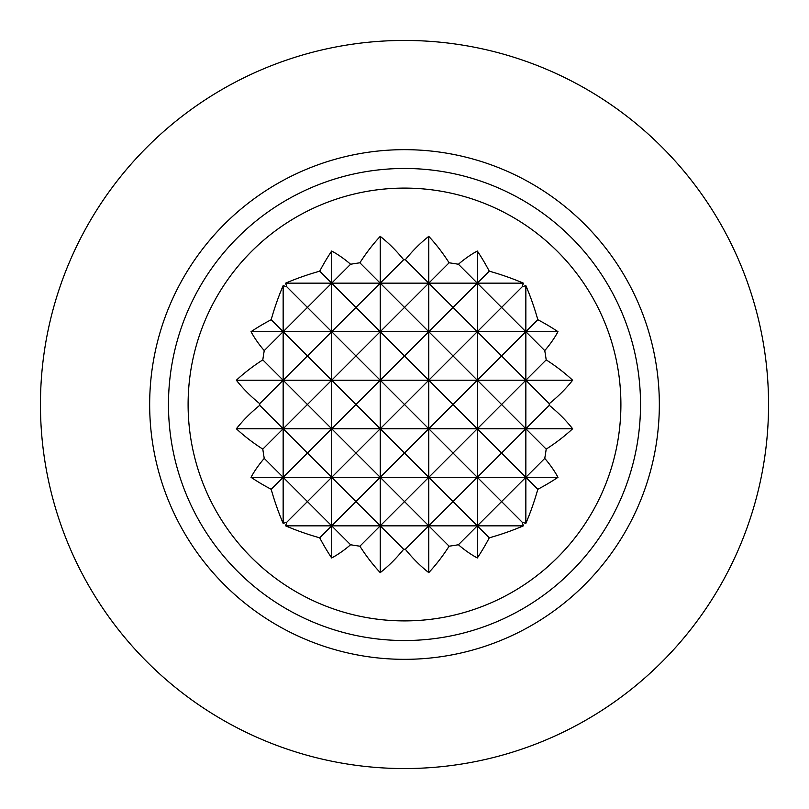 <?xml version="1.0" encoding="UTF-8"?>
<svg xmlns="http://www.w3.org/2000/svg" width="809" height="809" viewBox="0 0 809 809"><rect width="100%" height="100%" fill="white"/><g stroke="black" fill="none" stroke-linecap="round" stroke-linejoin="round"><path stroke-width="1.21" d="M523.383 525.85A229.807 162.498 180 0 1 489.283 537.823A223.415 157.977 90 0 1 477.31 557.988A164.571 116.365 -90 0 1 458.41 544.75A229.807 162.498 180 0 1 449.116 546.196A211.331 149.432 90 0 1 428.77 572.641L428.77 525.85L453.04 501.58L428.77 477.31L404.5 501.58L428.77 525.85L428.77 380.23L380.23 380.23L380.23 331.69L331.69 331.69L331.69 283.15L350.59 264.25A229.807 162.498 0 0 1 359.884 262.804A211.331 149.432 -90 0 1 380.23 236.359A192.481 136.104 90 0 1 403.661 259.719A229.807 162.498 0 0 1 405.339 259.719A192.481 136.104 -90 0 1 428.77 236.359A211.331 149.432 90 0 1 449.116 262.804A229.807 162.498 0 0 1 458.41 264.25A164.571 116.365 -90 0 1 477.31 251.012A223.415 157.977 90 0 1 489.283 271.177A229.807 162.498 0 0 1 523.383 283.15A121.492 85.906 180 0 1 522.169 286.831A121.492 85.906 -90 0 1 525.85 285.617A229.807 162.498 90 0 1 537.823 319.717A223.415 157.977 0 0 1 557.988 331.69A164.571 116.365 180 0 1 544.75 350.59A229.807 162.498 90 0 1 546.196 359.884A211.331 149.432 0 0 1 572.641 380.23A192.481 136.104 180 0 1 549.281 403.661A229.807 162.498 90 0 1 549.281 405.339A192.481 136.104 0 0 1 572.641 428.77A211.331 149.432 180 0 1 546.196 449.116A229.807 162.498 90 0 1 544.75 458.41A164.571 116.365 0 0 1 557.988 477.31A223.415 157.977 180 0 1 537.823 489.283A229.807 162.498 90 0 1 525.85 523.383A121.492 85.906 -90 0 1 522.169 522.169A121.492 85.906 0 0 1 523.383 525.85L477.31 525.85L501.58 501.58L522.169 522.169M489.283 537.823L477.31 525.85L477.31 477.31L453.04 501.58L477.31 525.85L458.41 544.75M525.85 523.383L525.85 477.31L501.58 501.58L477.31 477.31L428.77 477.31L453.04 453.04L428.77 428.77L404.5 453.04L428.77 477.31L380.23 477.31L380.23 380.23L283.15 380.23L283.15 331.69L264.25 350.59A164.571 116.365 180 0 1 251.012 331.69A223.415 157.977 0 0 1 271.177 319.717A229.807 162.498 -90 0 1 283.15 285.617A121.492 85.906 90 0 1 286.831 286.831A121.492 85.906 180 0 1 285.617 283.15A229.807 162.498 0 0 1 319.717 271.177A223.415 157.977 -90 0 1 331.69 251.012A164.571 116.365 90 0 1 350.59 264.25M557.988 477.31L477.31 477.31L501.58 453.04L477.31 428.77L477.31 380.23L428.77 380.23L404.5 404.5L380.23 380.23L404.5 355.96L380.23 331.69L355.96 355.96L331.69 331.69L355.96 307.42L331.69 283.15L307.42 307.42L286.831 286.831M428.77 572.641A192.481 136.104 -90 0 1 405.339 549.281A229.807 162.498 180 0 1 403.661 549.281A192.481 136.104 90 0 1 380.23 572.641A211.331 149.432 -90 0 1 359.884 546.196A229.807 162.498 180 0 1 350.59 544.75A164.571 116.365 90 0 1 331.69 557.988A223.415 157.977 -90 0 1 319.717 537.823A229.807 162.498 180 0 1 285.617 525.85A121.492 85.906 0 0 1 286.831 522.169A121.492 85.906 90 0 1 283.15 523.383A229.807 162.498 -90 0 1 271.177 489.283A223.415 157.977 180 0 1 251.012 477.31A164.571 116.365 0 0 1 264.25 458.41L283.15 477.31L283.15 428.77L262.804 449.116A211.331 149.432 180 0 1 236.359 428.77A192.481 136.104 0 0 1 259.719 405.339A229.807 162.498 -90 0 1 259.719 403.661A192.481 136.104 180 0 1 236.359 380.23A211.331 149.432 0 0 1 262.804 359.884A229.807 162.498 -90 0 1 264.25 350.59M259.719 405.339L283.15 428.77L236.359 428.77M264.25 458.41A229.807 162.498 -90 0 1 262.804 449.116M188.103 404.5A216.397 216.397 0 0 1 405.127 188.103A216.397 216.397 0 0 1 620.897 405.754A216.397 216.397 0 0 1 403.873 620.897A216.397 216.397 0 0 1 188.103 404.5M262.804 359.884L283.15 380.23L236.359 380.23M380.23 572.641L380.23 525.85L331.69 525.85L331.69 428.77L307.42 453.04L283.15 428.77L307.42 404.5L283.15 380.23L307.42 355.96L331.69 380.23L307.42 404.5L331.69 428.77L283.15 428.77L283.15 380.23L259.719 403.661M271.177 319.717L283.15 331.69L307.42 307.42L331.69 331.69L307.42 355.96L283.15 331.69L283.15 285.617M572.641 428.77L525.85 428.77L525.85 380.23L501.58 404.5L525.85 428.77L549.281 405.339M546.196 449.116L525.85 428.77L501.58 453.04L525.85 477.31L525.85 428.77L428.77 428.77L453.04 404.5L428.77 380.23L453.04 355.96L477.31 380.23L453.04 404.5L477.31 428.77L501.58 404.5L477.31 380.23L477.31 331.69L453.04 355.96L428.77 331.69L404.5 355.96L428.77 380.23L428.77 236.359M549.281 403.661L525.85 380.23L525.85 285.617M537.823 489.283L525.85 477.31L544.75 458.41M522.169 286.831L501.58 307.42L525.85 331.69L537.823 319.717M523.383 283.15L477.31 283.15L489.283 271.177M405.339 259.719L428.77 283.15L404.5 307.42L428.77 331.69L453.04 307.42L477.31 331.69L501.58 307.42L477.31 283.15L477.31 251.012M359.884 262.804L380.23 283.15L285.617 283.15M544.75 350.59L525.85 331.69L380.23 331.69L404.5 307.42L380.23 283.15L355.96 307.42L380.23 331.69L380.23 236.359M319.717 271.177L331.69 283.15L331.69 251.012M283.15 523.383L283.15 477.31L307.42 453.04L331.69 477.31L355.96 453.04L331.69 428.77L331.69 331.69L251.012 331.69M331.69 380.23L355.96 355.96L380.23 380.23L355.96 404.5L331.69 380.23M403.661 549.281L380.23 525.85L380.23 477.31L404.5 453.04L380.23 428.77L331.69 428.77L355.96 404.5L380.23 428.77L404.5 404.5L428.77 428.77L380.23 428.77L355.96 453.04L380.23 477.31L355.96 501.58L331.69 477.31L307.42 501.58L283.15 477.31L251.012 477.31M477.31 557.988L477.31 525.85L428.77 525.85L405.339 549.281M350.59 544.75L331.69 525.85L355.96 501.58L380.23 525.85L359.884 546.196M449.116 546.196L428.77 525.85L380.23 525.85L404.5 501.58L380.23 477.31L283.15 477.31L271.177 489.283M286.831 522.169L307.42 501.58L331.69 525.85L319.717 537.823M557.988 331.69L525.85 331.69L501.58 355.96L525.85 380.23L546.196 359.884M458.41 264.25L477.31 283.15L453.04 307.42L428.77 283.15L380.23 283.15L403.661 259.719M572.641 380.23L477.31 380.23L501.58 355.96L477.31 331.69L477.31 283.15L428.77 283.15L449.116 262.804M40.45 404.5A364.05 364.05 0 0 1 586.525 89.223A364.05 364.05 0 0 1 586.525 719.777A364.05 364.05 0 0 1 40.45 404.5M331.69 557.988L331.69 525.85L285.617 525.85M477.31 428.77L453.04 453.04L477.31 477.31L477.31 428.77M149.665 404.5A254.835 254.835 0 0 1 531.918 183.805A254.835 254.835 0 0 1 531.918 625.195A254.835 254.835 0 0 1 149.665 404.5M168.474 404.5A236.026 236.026 0 0 1 522.513 200.096A236.026 236.026 0 0 1 522.513 608.904A236.026 236.026 0 0 1 168.474 404.5"/></g></svg>
